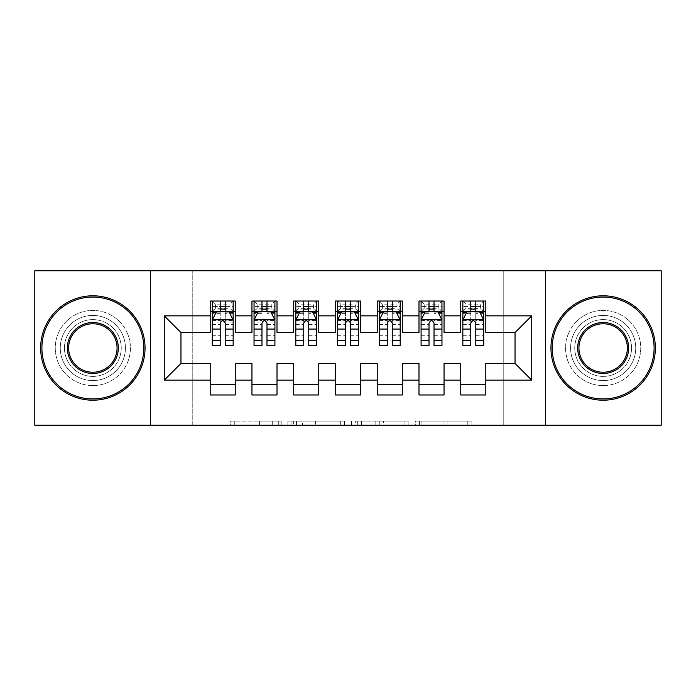 <?xml version="1.0" encoding="UTF-8"?>
<svg xmlns="http://www.w3.org/2000/svg" width="696" height="696" viewBox="0 0 696 696"><rect width="100%" height="100%" fill="white"/><g stroke="black" fill="none" stroke-linecap="round" stroke-linejoin="round"><path stroke-width="0.52" stroke-dasharray="3.48 2.61" d="M281.184 425.256L234.761 425.256L281.184 425.256L281.184 421.08L259.565 421.08L259.565 425.256L259.565 421.08L281.184 421.08L281.184 425.256L281.184 421.08L259.565 421.08L259.565 425.256L259.565 421.08L281.184 421.08L234.761 421.08L281.184 421.08M603.154 315.427A32.573 32.573 0 0 0 570.581 348A32.573 32.573 0 0 0 603.154 380.573A32.573 32.573 0 0 0 635.726 348A32.573 32.573 0 0 0 603.154 315.427A32.573 32.573 0 0 0 570.581 348A32.573 32.573 0 0 0 603.154 380.573A32.573 32.573 0 0 0 635.726 348A32.573 32.573 0 0 0 603.154 315.427M92.846 315.427A32.573 32.573 0 0 0 60.274 348A32.573 32.573 0 0 0 92.846 380.573A32.573 32.573 0 0 0 125.419 348A32.573 32.573 0 0 0 92.846 315.427A32.573 32.573 0 0 0 60.274 348A32.573 32.573 0 0 0 92.846 380.573A32.573 32.573 0 0 0 125.419 348A32.573 32.573 0 0 0 92.846 315.427M467.79 425.256L419.427 425.256L467.79 425.256L467.79 421.08L447.093 421.08L471.897 421.08L471.897 425.256L471.897 421.08L419.427 421.08L471.897 421.08L471.897 425.256L471.897 421.08L467.79 421.08L467.79 425.256M442.995 425.256L421.063 425.256L442.995 425.256L442.995 421.08L447.093 421.08L442.995 421.08L442.995 425.256L442.995 421.08L421.063 421.08L421.063 425.256L421.063 421.08L442.995 421.08L442.995 425.256M415.329 425.256L419.427 425.256L415.329 425.256L415.329 421.08L419.427 421.08L415.329 421.08L415.329 425.256M230.663 425.256L234.761 425.256L230.663 425.256L230.663 421.08L234.761 421.08L230.663 421.08L230.663 425.256M503.765 425.256L192.235 425.256L192.235 270.744L503.765 270.744L503.765 425.256L661.2 425.256L661.2 270.744L503.765 270.744L503.765 425.256M34.8 425.256L192.235 425.256L192.235 270.744L34.8 270.744L34.8 425.256M344.416 425.256L340.318 425.256L344.416 425.256L344.416 421.08L344.416 425.256M291.946 425.256L340.318 425.256L287.848 425.256L291.946 425.256L291.946 421.08L344.416 421.08L287.848 421.08L287.848 425.256L287.848 421.08L291.946 421.08L291.946 425.256M355.682 425.256L408.152 425.256L351.584 425.256L355.682 425.256L355.682 421.08L408.152 421.08L408.152 425.256L408.152 421.08L383.357 421.08L383.357 425.256M444.048 384.54L444.048 394.98L418.992 394.98L418.992 384.54L444.048 384.54L444.048 363.451L460.752 363.451L460.752 384.54L485.808 384.54L485.808 363.451L515.04 363.451L515.04 332.549L485.808 332.549L485.808 301.02L460.752 301.02L460.752 311.46L485.808 311.46M418.992 301.02L444.048 301.02L444.048 311.46L418.992 311.46L418.992 301.02M360.528 384.54L360.528 394.98L335.472 394.98L335.472 384.54L360.528 384.54L360.528 363.451L377.232 363.451L377.232 384.54L402.288 384.54L402.288 363.451L418.992 363.451L418.992 384.54M335.472 301.02L360.528 301.02L360.528 311.46L335.472 311.46L335.472 301.02M277.008 384.54L277.008 394.98L251.952 394.98L251.952 384.54L277.008 384.54L277.008 363.451L293.712 363.451L293.712 384.54L318.768 384.54L318.768 363.451L335.472 363.451L335.472 384.54M251.952 301.02L277.008 301.02L277.008 311.46L251.952 311.46L251.952 301.02M210.192 301.02L235.248 301.02L235.248 311.46L210.192 311.46L210.192 301.02M235.248 384.54L235.248 394.98L210.192 394.98L210.192 384.54L235.248 384.54L235.248 363.451L251.952 363.451L251.952 384.54M293.712 301.02L318.768 301.02L318.768 311.46L293.712 311.46L293.712 301.02M318.768 384.54L318.768 394.98L293.712 394.98L293.712 384.54M377.232 301.02L402.288 301.02L402.288 311.46L377.232 311.46L377.232 301.02M402.288 384.54L402.288 394.98L377.232 394.98L377.232 384.54M485.808 384.54L485.808 394.98L460.752 394.98L460.752 384.54M460.752 311.46L460.752 332.549L444.048 332.549L444.048 311.46M418.992 311.46L418.992 332.549L402.288 332.549L402.288 311.46M377.232 311.46L377.232 332.549L360.528 332.549L360.528 311.46M335.472 311.46L335.472 332.549L318.768 332.549L318.768 311.46M293.712 311.46L293.712 332.549L277.008 332.549L277.008 311.46M210.192 311.46L210.192 332.549L180.96 332.549L180.96 363.451L210.192 363.451L210.192 384.54M251.952 311.46L251.952 332.549L235.248 332.549L235.248 311.46M470.774 311.46L483.72 311.46L483.72 301.02L462.84 301.02L462.84 345.494M429.014 311.46L441.96 311.46L441.96 301.02L421.08 301.02L421.08 345.494M387.254 311.46L400.2 311.46L400.2 301.02L379.32 301.02L379.32 345.494M345.494 311.46L358.44 311.46L358.44 301.02L337.56 301.02L337.56 345.494M303.734 311.46L316.68 311.46L316.68 301.02L295.8 301.02L295.8 345.494M261.974 311.46L274.92 311.46L274.92 301.02L254.04 301.02L254.04 345.494M220.214 311.46L233.16 311.46L233.16 301.02L212.28 301.02L212.28 345.494M150.475 425.256L150.475 270.744M545.525 270.744L545.525 425.256M296.452 425.256L302.395 425.256L296.452 425.256L296.452 421.08L293.582 421.08L293.582 425.256L293.582 421.08L302.395 421.08L296.452 421.08L296.452 425.256M302.395 425.256L315.514 425.256L302.395 425.256L302.395 421.08L315.514 421.08L315.514 425.256L315.514 421.08L302.395 421.08L302.395 425.256M355.682 421.08L379.259 421.08L379.259 425.256L379.259 421.08L375.153 421.08L379.259 421.08L379.259 425.256L379.259 421.08L383.357 421.08M357.326 421.08L357.326 425.256L357.326 421.08M351.584 421.08L351.584 425.256L351.584 421.08M233.16 345.494L233.16 306.449L212.28 306.449L220.214 306.449L220.214 301.02L233.16 301.02L230.028 304.152L230.028 308.328L215.412 308.328L215.412 304.152L230.028 304.152M212.28 320.021L212.28 340.066L212.28 320.021L216.456 311.669L228.984 311.669L233.16 320.021L233.16 340.066L233.16 320.021M233.16 322.126L225.226 322.126L225.226 306.449L233.16 306.449L233.16 311.46L225.226 311.46M220.214 345.494L220.214 322.126L212.28 322.126M212.28 320.665L220.214 320.665L220.214 340.066L220.214 323.153C221.885 319.986 223.555 319.986 225.226 323.153L225.226 340.066L225.226 320.665L233.16 320.665M215.412 304.152L212.28 301.02L220.214 301.02M220.214 306.449L220.214 322.126M220.214 320.665L220.214 311.669M225.226 311.669L225.226 320.665M225.226 322.126L225.226 345.494M215.412 308.328L212.28 311.46L233.16 311.46L230.028 308.328M225.226 306.449L225.226 301.02M274.92 345.494L274.92 306.449L254.04 306.449L261.974 306.449L261.974 301.02L274.92 301.02L271.788 304.152L271.788 308.328L257.172 308.328L257.172 304.152L271.788 304.152M254.04 320.021L254.04 340.066L254.04 320.021L258.216 311.669L270.744 311.669L274.92 320.021L274.92 340.066L274.92 320.021M274.92 322.126L266.986 322.126L266.986 306.449L274.92 306.449L274.92 311.46L266.986 311.46M261.974 345.494L261.974 322.126L254.04 322.126M254.04 320.665L261.974 320.665L261.974 340.066L261.974 323.153C263.645 319.986 265.315 319.986 266.986 323.153L266.986 340.066L266.986 320.665L274.92 320.665M257.172 304.152L254.04 301.02L261.974 301.02M261.974 306.449L261.974 322.126M261.974 320.665L261.974 311.669M266.986 311.669L266.986 320.665M266.986 322.126L266.986 345.494M257.172 308.328L254.04 311.46L274.92 311.46L271.788 308.328M266.986 306.449L266.986 301.02M316.68 345.494L316.68 306.449L295.8 306.449L303.734 306.449L303.734 301.02L316.68 301.02L313.548 304.152L313.548 308.328L298.932 308.328L298.932 304.152L313.548 304.152M295.8 320.021L295.8 340.066L295.8 320.021L299.976 311.669L312.504 311.669L316.68 320.021L316.68 340.066L316.68 320.021M316.68 322.126L308.746 322.126L308.746 306.449L316.68 306.449L316.68 311.46L308.746 311.46M303.734 345.494L303.734 322.126L295.8 322.126M295.8 320.665L303.734 320.665L303.734 340.066L303.734 323.153C305.405 319.986 307.075 319.986 308.746 323.153L308.746 340.066L308.746 320.665L316.68 320.665M298.932 304.152L295.8 301.02L303.734 301.02M303.734 306.449L303.734 322.126M303.734 320.665L303.734 311.669M308.746 311.669L308.746 320.665M308.746 322.126L308.746 345.494M298.932 308.328L295.8 311.46L316.68 311.46L313.548 308.328M308.746 306.449L308.746 301.02M92.846 295.8A52.2 52.2 0 0 1 145.046 348A52.2 52.2 0 0 1 92.846 400.2A52.2 52.2 0 0 1 40.646 348A52.2 52.2 0 0 1 92.846 295.8A52.2 52.2 0 0 1 145.046 348A52.2 52.2 0 0 1 92.846 400.2A52.2 52.2 0 0 1 40.646 348A52.2 52.2 0 0 1 92.846 295.8A52.2 52.2 0 0 1 145.046 348A52.2 52.2 0 0 1 92.846 400.2A52.2 52.2 0 0 1 40.646 348A52.2 52.2 0 0 1 92.846 295.8M92.846 385.584A37.584 37.584 0 0 0 130.43 348A37.584 37.584 0 0 0 92.846 310.416A37.584 37.584 0 0 1 130.43 348A37.584 37.584 0 0 1 92.846 385.584A37.584 37.584 0 0 1 55.262 348A37.584 37.584 0 0 1 92.846 310.416A37.584 37.584 0 0 0 55.262 348A37.584 37.584 0 0 0 92.846 385.584M92.846 372.221A24.221 24.221 0 0 1 68.626 348A24.221 24.221 0 0 1 92.846 323.779A24.221 24.221 0 0 1 117.067 348A24.221 24.221 0 0 1 92.846 372.221M92.846 319.603A28.397 28.397 0 0 1 121.243 348A28.397 28.397 0 0 1 92.846 376.397A28.397 28.397 0 0 1 64.45 348A28.397 28.397 0 0 1 92.846 319.603A28.397 28.397 0 0 1 121.243 348A28.397 28.397 0 0 1 92.846 376.397A28.397 28.397 0 0 1 64.45 348A28.397 28.397 0 0 1 92.846 319.603M603.154 295.8A52.2 52.2 0 0 1 655.354 348A52.2 52.2 0 0 1 603.154 400.2A52.2 52.2 0 0 1 550.954 348A52.2 52.2 0 0 1 603.154 295.8A52.2 52.2 0 0 1 655.354 348A52.2 52.2 0 0 1 603.154 400.2A52.2 52.2 0 0 1 550.954 348A52.2 52.2 0 0 1 603.154 295.8A52.2 52.2 0 0 1 655.354 348A52.2 52.2 0 0 1 603.154 400.2A52.2 52.2 0 0 1 550.954 348A52.2 52.2 0 0 1 603.154 295.8M603.154 385.584A37.584 37.584 0 0 0 640.738 348A37.584 37.584 0 0 0 603.154 310.416A37.584 37.584 0 0 1 640.738 348A37.584 37.584 0 0 1 603.154 385.584A37.584 37.584 0 0 1 565.57 348A37.584 37.584 0 0 1 603.154 310.416A37.584 37.584 0 0 0 565.57 348A37.584 37.584 0 0 0 603.154 385.584M603.154 372.221A24.221 24.221 0 0 1 578.933 348A24.221 24.221 0 0 1 603.154 323.779A24.221 24.221 0 0 1 627.374 348A24.221 24.221 0 0 1 603.154 372.221M603.154 319.603A28.397 28.397 0 0 1 631.55 348A28.397 28.397 0 0 1 603.154 376.397A28.397 28.397 0 0 1 574.757 348A28.397 28.397 0 0 1 603.154 319.603A28.397 28.397 0 0 1 631.55 348A28.397 28.397 0 0 1 603.154 376.397A28.397 28.397 0 0 1 574.757 348A28.397 28.397 0 0 1 603.154 319.603M358.44 345.494L358.44 306.449L337.56 306.449L345.494 306.449L345.494 301.02L358.44 301.02L355.308 304.152L355.308 308.328L340.692 308.328L340.692 304.152L355.308 304.152M337.56 320.021L337.56 340.066L337.56 320.021L341.736 311.669L354.264 311.669L358.44 320.021L358.44 340.066L358.44 320.021M358.44 322.126L350.506 322.126L350.506 306.449L358.44 306.449L358.44 311.46L350.506 311.46M345.494 345.494L345.494 322.126L337.56 322.126M337.56 320.665L345.494 320.665L345.494 340.066L345.494 323.153C347.165 319.986 348.835 319.986 350.506 323.153L350.506 340.066L350.506 320.665L358.44 320.665M340.692 304.152L337.56 301.02L345.494 301.02M345.494 306.449L345.494 322.126M345.494 320.665L345.494 311.669M350.506 311.669L350.506 320.665M350.506 322.126L350.506 345.494M340.692 308.328L337.56 311.46L358.44 311.46L355.308 308.328M350.506 306.449L350.506 301.02M400.2 345.494L400.2 306.449L379.32 306.449L387.254 306.449L387.254 301.02L400.2 301.02L397.068 304.152L397.068 308.328L382.452 308.328L382.452 304.152L397.068 304.152M379.32 320.021L379.32 340.066L379.32 320.021L383.496 311.669L396.024 311.669L400.2 320.021L400.2 340.066L400.2 320.021M400.2 322.126L392.266 322.126L392.266 306.449L400.2 306.449L400.2 311.46L392.266 311.46M387.254 345.494L387.254 322.126L379.32 322.126M379.32 320.665L387.254 320.665L387.254 340.066L387.254 323.153C388.925 319.986 390.595 319.986 392.266 323.153L392.266 340.066L392.266 320.665L400.2 320.665M382.452 304.152L379.32 301.02L387.254 301.02M387.254 306.449L387.254 322.126M387.254 320.665L387.254 311.669M392.266 311.669L392.266 320.665M392.266 322.126L392.266 345.494M382.452 308.328L379.32 311.46L400.2 311.46L397.068 308.328M392.266 306.449L392.266 301.02M441.96 345.494L441.96 306.449L421.08 306.449L429.014 306.449L429.014 301.02L441.96 301.02L438.828 304.152L438.828 308.328L424.212 308.328L424.212 304.152L438.828 304.152M421.08 320.021L421.08 340.066L421.08 320.021L425.256 311.669L437.784 311.669L441.96 320.021L441.96 340.066L441.96 320.021M441.96 322.126L434.026 322.126L434.026 306.449L441.96 306.449L441.96 311.46L434.026 311.46M429.014 345.494L429.014 322.126L421.08 322.126M421.08 320.665L429.014 320.665L429.014 340.066L429.014 323.153C430.685 319.986 432.355 319.986 434.026 323.153L434.026 340.066L434.026 320.665L441.96 320.665M424.212 304.152L421.08 301.02L429.014 301.02M429.014 306.449L429.014 322.126M429.014 320.665L429.014 311.669M434.026 311.669L434.026 320.665M434.026 322.126L434.026 345.494M424.212 308.328L421.08 311.46L441.96 311.46L438.828 308.328M434.026 306.449L434.026 301.02M483.72 345.494L483.72 306.449L462.84 306.449L470.774 306.449L470.774 301.02L483.72 301.02L480.588 304.152L480.588 308.328L465.972 308.328L465.972 304.152L480.588 304.152M462.84 320.021L462.84 340.066L462.84 320.021L467.016 311.669L479.544 311.669L483.72 320.021L483.72 340.066L483.72 320.021M483.72 322.126L475.786 322.126L475.786 306.449L483.72 306.449L483.72 311.46L475.786 311.46M470.774 345.494L470.774 322.126L462.84 322.126M462.84 320.665L470.774 320.665L470.774 340.066L470.774 323.153C472.445 319.986 474.115 319.986 475.786 323.153L475.786 340.066L475.786 320.665L483.72 320.665M465.972 304.152L462.84 301.02L470.774 301.02M470.774 306.449L470.774 322.126M470.774 320.665L470.774 311.669M475.786 311.669L475.786 320.665M475.786 322.126L475.786 345.494M465.972 308.328L462.84 311.46L483.72 311.46L480.588 308.328M475.786 306.449L475.786 301.02M278.313 421.08L278.313 425.256L278.313 421.08M272.684 421.08L272.684 425.256L272.684 421.08M234.761 421.08L234.761 425.256L234.761 421.08M340.318 421.08L340.318 425.256L340.318 421.08M404.054 421.08L404.054 425.256L404.054 421.08M375.153 421.08L375.153 425.256L375.153 421.08M361.424 421.08L361.424 425.256L361.424 421.08M447.093 421.08L447.093 425.256L447.093 421.08M419.427 421.08L419.427 425.256L419.427 421.08M212.384 319.812L233.056 319.812M212.28 335.724L220.214 335.724M220.214 313.626L212.28 313.626M233.16 313.626L225.226 313.626M216.204 312.173L220.214 312.173M225.226 312.173L229.236 312.173M225.226 335.724L233.16 335.724M212.28 324.527L220.214 324.527M225.226 324.527L233.16 324.527M233.16 309.102L225.226 309.102M220.214 309.102L212.28 309.102M254.144 319.812L274.816 319.812M254.04 335.724L261.974 335.724M261.974 313.626L254.04 313.626M274.92 313.626L266.986 313.626M257.964 312.173L261.974 312.173M266.986 312.173L270.996 312.173M266.986 335.724L274.92 335.724M254.04 324.527L261.974 324.527M266.986 324.527L274.92 324.527M274.92 309.102L266.986 309.102M261.974 309.102L254.04 309.102M295.904 319.812L316.576 319.812M295.8 335.724L303.734 335.724M303.734 313.626L295.8 313.626M316.68 313.626L308.746 313.626M299.724 312.173L303.734 312.173M308.746 312.173L312.756 312.173M308.746 335.724L316.68 335.724M295.8 324.527L303.734 324.527M308.746 324.527L316.68 324.527M316.68 309.102L308.746 309.102M303.734 309.102L295.8 309.102M337.664 319.812L358.336 319.812M337.56 335.724L345.494 335.724M345.494 313.626L337.56 313.626M358.44 313.626L350.506 313.626M341.484 312.173L345.494 312.173M350.506 312.173L354.516 312.173M350.506 335.724L358.44 335.724M337.56 324.527L345.494 324.527M350.506 324.527L358.44 324.527M358.44 309.102L350.506 309.102M345.494 309.102L337.56 309.102M379.424 319.812L400.096 319.812M379.32 335.724L387.254 335.724M387.254 313.626L379.32 313.626M400.2 313.626L392.266 313.626M383.244 312.173L387.254 312.173M392.266 312.173L396.276 312.173M392.266 335.724L400.2 335.724M379.32 324.527L387.254 324.527M392.266 324.527L400.2 324.527M400.2 309.102L392.266 309.102M387.254 309.102L379.32 309.102M421.184 319.812L441.856 319.812M421.08 335.724L429.014 335.724M429.014 313.626L421.08 313.626M441.96 313.626L434.026 313.626M425.004 312.173L429.014 312.173M434.026 312.173L438.036 312.173M434.026 335.724L441.96 335.724M421.08 324.527L429.014 324.527M434.026 324.527L441.96 324.527M441.96 309.102L434.026 309.102M429.014 309.102L421.08 309.102M462.944 319.812L483.616 319.812M462.84 335.724L470.774 335.724M470.774 313.626L462.84 313.626M483.72 313.626L475.786 313.626M466.764 312.173L470.774 312.173M475.786 312.173L479.796 312.173M475.786 335.724L483.72 335.724M462.84 324.527L470.774 324.527M475.786 324.527L483.72 324.527M483.72 309.102L475.786 309.102M470.774 309.102L462.84 309.102M212.28 340.066L220.214 340.066M225.226 340.066L233.16 340.066M254.04 340.066L261.974 340.066M266.986 340.066L274.92 340.066M295.8 340.066L303.734 340.066M308.746 340.066L316.68 340.066M337.56 340.066L345.494 340.066M350.506 340.066L358.44 340.066M379.32 340.066L387.254 340.066M392.266 340.066L400.2 340.066M421.08 340.066L429.014 340.066M434.026 340.066L441.96 340.066M462.84 340.066L470.774 340.066M475.786 340.066L483.72 340.066"/><path stroke-width="1.04" d="M545.525 425.256L661.2 425.256L661.2 270.744L545.525 270.744L545.525 425.256L150.475 425.256L150.475 270.744L34.8 270.744L34.8 425.256L150.475 425.256M545.525 270.744L150.475 270.744M164.256 380.155L164.256 315.845L210.192 315.845L210.192 332.549L180.96 332.549L180.96 363.451L164.256 380.155L210.192 380.155L210.192 394.98L235.248 394.98L235.248 380.155L251.952 380.155L251.952 394.98L277.008 394.98L277.008 380.155L293.712 380.155L293.712 394.98L318.768 394.98L318.768 380.155L335.472 380.155L335.472 394.98L360.528 394.98L360.528 380.155L377.232 380.155L377.232 394.98L402.288 394.98L402.288 380.155L418.992 380.155L418.992 394.98L444.048 394.98L444.048 380.155L460.752 380.155L460.752 394.98L485.808 394.98L485.808 363.451L515.04 363.451L515.04 332.549L485.808 332.549L485.808 315.845L531.744 315.845L531.744 380.155L485.808 380.155M485.808 315.845L485.808 301.02L460.752 301.02L460.752 315.845L444.048 315.845L444.048 301.02L418.992 301.02L418.992 315.845L402.288 315.845L402.288 301.02L377.232 301.02L377.232 315.845L360.528 315.845L360.528 301.02L335.472 301.02L335.472 315.845L318.768 315.845L318.768 301.02L293.712 301.02L293.712 315.845L277.008 315.845L277.008 301.02L251.952 301.02L251.952 315.845L235.248 315.845L235.248 301.02L210.192 301.02L210.192 315.845M444.048 380.155L444.048 363.451L460.752 363.451L460.752 380.155M531.744 315.845L515.04 332.549M402.288 380.155L402.288 363.451L418.992 363.451L418.992 380.155M460.752 315.845L460.752 332.549L444.048 332.549L444.048 315.845M360.528 380.155L360.528 363.451L377.232 363.451L377.232 380.155M418.992 315.845L418.992 332.549L402.288 332.549L402.288 315.845M318.768 380.155L318.768 363.451L335.472 363.451L335.472 380.155M377.232 315.845L377.232 332.549L360.528 332.549L360.528 315.845M277.008 380.155L277.008 363.451L293.712 363.451L293.712 380.155M335.472 315.845L335.472 332.549L318.768 332.549L318.768 315.845M235.248 380.155L235.248 363.451L251.952 363.451L251.952 380.155M293.712 315.845L293.712 332.549L277.008 332.549L277.008 315.845M180.96 363.451L210.192 363.451L210.192 380.155M251.952 315.845L251.952 332.549L235.248 332.549L235.248 315.845M460.752 311.46L462.84 311.46M483.72 311.46L485.808 311.46M418.992 311.46L421.08 311.46M441.96 311.46L444.048 311.46M377.232 311.46L379.32 311.46M400.2 311.46L402.288 311.46M335.472 311.46L337.56 311.46M358.44 311.46L360.528 311.46M293.712 311.46L295.8 311.46M316.68 311.46L318.768 311.46M251.952 311.46L254.04 311.46M274.92 311.46L277.008 311.46M210.192 311.46L212.28 311.46M233.16 311.46L235.248 311.46M210.192 384.54L235.248 384.54M251.952 384.54L277.008 384.54M293.712 384.54L318.768 384.54M335.472 384.54L360.528 384.54M377.232 384.54L402.288 384.54M418.992 384.54L444.048 384.54M460.752 384.54L485.808 384.54M164.256 315.845L180.96 332.549M515.04 363.451L531.744 380.155M225.226 306.449L220.214 306.449M233.16 340.257L225.226 340.257L225.226 345.494L233.16 345.494L233.16 320.021L228.984 311.669L216.456 311.669L212.28 320.021L212.28 345.494L220.214 345.494L220.214 340.257L212.28 340.257M212.28 320.021L212.28 301.02M233.16 320.021L233.16 301.02M220.214 311.669L220.214 301.02M225.226 301.02L225.226 311.669M225.226 340.257L225.226 323.153C223.555 319.934 221.885 319.934 220.214 323.153L220.214 340.257M225.226 311.46L220.214 311.46M266.986 306.449L261.974 306.449M274.92 340.257L266.986 340.257L266.986 345.494L274.92 345.494L274.92 320.021L270.744 311.669L258.216 311.669L254.04 320.021L254.04 345.494L261.974 345.494L261.974 340.257L254.04 340.257M254.04 320.021L254.04 301.02M274.92 320.021L274.92 301.02M261.974 311.669L261.974 301.02M266.986 301.02L266.986 311.669M266.986 340.257L266.986 323.153C265.315 319.934 263.645 319.934 261.974 323.153L261.974 340.257M266.986 311.46L261.974 311.46M308.746 306.449L303.734 306.449M316.68 340.257L308.746 340.257L308.746 345.494L316.68 345.494L316.68 320.021L312.504 311.669L299.976 311.669L295.8 320.021L295.8 345.494L303.734 345.494L303.734 340.257L295.8 340.257M295.8 320.021L295.8 301.02M316.68 320.021L316.68 301.02M303.734 311.669L303.734 301.02M308.746 301.02L308.746 311.669M308.746 340.257L308.746 323.153C307.075 319.934 305.405 319.934 303.734 323.153L303.734 340.257M308.746 311.46L303.734 311.46M92.846 398.947A50.947 50.947 0 0 0 143.794 348A50.947 50.947 0 0 0 92.846 297.053A50.947 50.947 0 0 0 41.899 348A50.947 50.947 0 0 0 92.846 398.947M92.846 295.8A52.2 52.2 0 0 1 145.046 348A52.2 52.2 0 0 1 92.846 400.2A52.2 52.2 0 0 1 40.646 348A52.2 52.2 0 0 1 92.846 295.8M92.846 373.474A25.474 25.474 0 0 1 67.373 348A25.474 25.474 0 0 1 92.846 322.526A25.474 25.474 0 0 1 118.32 348A25.474 25.474 0 0 1 92.846 373.474M92.846 323.779A24.221 24.221 0 0 0 68.626 348A24.221 24.221 0 0 0 92.846 372.221A24.221 24.221 0 0 0 117.067 348A24.221 24.221 0 0 0 92.846 323.779M603.154 398.947A50.947 50.947 0 0 0 654.101 348A50.947 50.947 0 0 0 603.154 297.053A50.947 50.947 0 0 0 552.206 348A50.947 50.947 0 0 0 603.154 398.947M603.154 295.8A52.2 52.2 0 0 1 655.354 348A52.2 52.2 0 0 1 603.154 400.2A52.2 52.2 0 0 1 550.954 348A52.2 52.2 0 0 1 603.154 295.8M603.154 373.474A25.474 25.474 0 0 1 577.68 348A25.474 25.474 0 0 1 603.154 322.526A25.474 25.474 0 0 1 628.627 348A25.474 25.474 0 0 1 603.154 373.474M603.154 323.779A24.221 24.221 0 0 0 578.933 348A24.221 24.221 0 0 0 603.154 372.221A24.221 24.221 0 0 0 627.374 348A24.221 24.221 0 0 0 603.154 323.779M350.506 306.449L345.494 306.449M358.44 340.257L350.506 340.257L350.506 345.494L358.44 345.494L358.44 320.021L354.264 311.669L341.736 311.669L337.56 320.021L337.56 345.494L345.494 345.494L345.494 340.257L337.56 340.257M337.56 320.021L337.56 301.02M358.44 320.021L358.44 301.02M345.494 311.669L345.494 301.02M350.506 301.02L350.506 311.669M350.506 340.257L350.506 323.153C348.835 319.934 347.165 319.934 345.494 323.153L345.494 340.257M350.506 311.46L345.494 311.46M392.266 306.449L387.254 306.449M400.2 340.257L392.266 340.257L392.266 345.494L400.2 345.494L400.2 320.021L396.024 311.669L383.496 311.669L379.32 320.021L379.32 345.494L387.254 345.494L387.254 340.257L379.32 340.257M379.32 320.021L379.32 301.02M400.2 320.021L400.2 301.02M387.254 311.669L387.254 301.02M392.266 301.02L392.266 311.669M392.266 340.257L392.266 323.153C390.595 319.934 388.925 319.934 387.254 323.153L387.254 340.257M392.266 311.46L387.254 311.46M434.026 306.449L429.014 306.449M441.96 340.257L434.026 340.257L434.026 345.494L441.96 345.494L441.96 320.021L437.784 311.669L425.256 311.669L421.08 320.021L421.08 345.494L429.014 345.494L429.014 340.257L421.08 340.257M421.08 320.021L421.08 301.02M441.96 320.021L441.96 301.02M429.014 311.669L429.014 301.02M434.026 301.02L434.026 311.669M434.026 340.257L434.026 323.153C432.355 319.934 430.685 319.934 429.014 323.153L429.014 340.257M434.026 311.46L429.014 311.46M475.786 306.449L470.774 306.449M483.72 340.257L475.786 340.257L475.786 345.494L483.72 345.494L483.72 320.021L479.544 311.669L467.016 311.669L462.84 320.021L462.84 345.494L470.774 345.494L470.774 340.257L462.84 340.257M462.84 320.021L462.84 301.02M483.72 320.021L483.72 301.02M470.774 311.669L470.774 301.02M475.786 301.02L475.786 311.669M475.786 340.257L475.786 323.153C474.115 319.934 472.445 319.934 470.774 323.153L470.774 340.257M475.786 311.46L470.774 311.46M233.056 319.812L212.384 319.812M212.28 312.173L216.204 312.173M229.236 312.173L233.16 312.173M220.214 329.069L212.28 329.069M233.16 329.069L225.226 329.069M225.226 309.102L220.214 309.102M274.816 319.812L254.144 319.812M254.04 312.173L257.964 312.173M270.996 312.173L274.92 312.173M261.974 329.069L254.04 329.069M274.92 329.069L266.986 329.069M266.986 309.102L261.974 309.102M316.576 319.812L295.904 319.812M295.8 312.173L299.724 312.173M312.756 312.173L316.68 312.173M303.734 329.069L295.8 329.069M316.68 329.069L308.746 329.069M308.746 309.102L303.734 309.102M358.336 319.812L337.664 319.812M337.56 312.173L341.484 312.173M354.516 312.173L358.44 312.173M345.494 329.069L337.56 329.069M358.44 329.069L350.506 329.069M350.506 309.102L345.494 309.102M400.096 319.812L379.424 319.812M379.32 312.173L383.244 312.173M396.276 312.173L400.2 312.173M387.254 329.069L379.32 329.069M400.2 329.069L392.266 329.069M392.266 309.102L387.254 309.102M441.856 319.812L421.184 319.812M421.08 312.173L425.004 312.173M438.036 312.173L441.96 312.173M429.014 329.069L421.08 329.069M441.96 329.069L434.026 329.069M434.026 309.102L429.014 309.102M483.616 319.812L462.944 319.812M462.84 312.173L466.764 312.173M479.796 312.173L483.72 312.173M470.774 329.069L462.84 329.069M483.72 329.069L475.786 329.069M475.786 309.102L470.774 309.102"/></g></svg>
